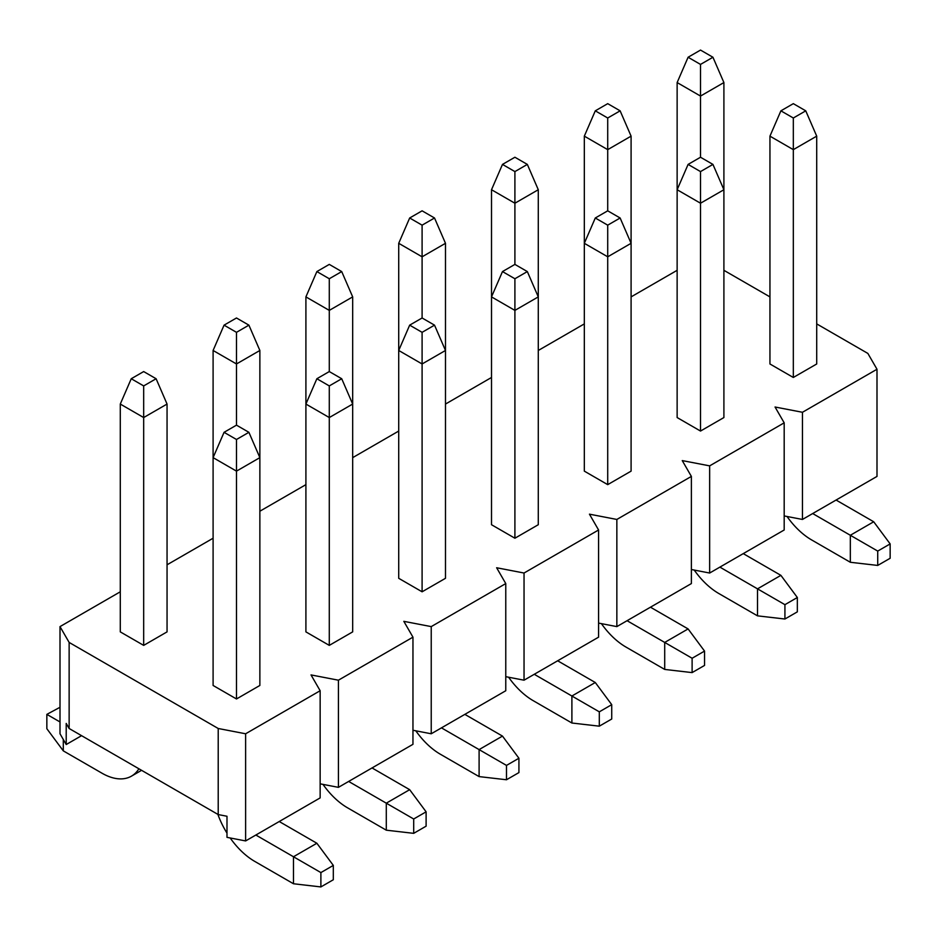 <?xml version="1.0" encoding="UTF-8"?>
<svg xmlns="http://www.w3.org/2000/svg" width="937" height="937" viewBox="0 0 937 937"><rect width="100%" height="100%" fill="white"/><g stroke="black" fill="none" stroke-linecap="round" stroke-linejoin="round"><path stroke-width="1.41" d="M81.566 735.674L66.211 744.528L60.003 733.776L60.003 626.607L69.139 642.431L69.139 728.494L218.216 814.569L218.216 728.494L245.623 733.776L245.623 840.934L226.988 837.35L226.988 816.256L218.216 814.569M245.623 840.934L320.149 797.902L320.149 690.733L311.025 674.921L338.421 680.192L338.421 787.349L320.149 783.836M338.421 787.349L412.959 744.318L412.959 637.16L403.824 621.336L431.231 626.607L431.231 733.776L412.959 730.263M431.231 733.776L505.769 690.745L505.769 583.575L496.633 567.752L524.041 573.022L524.041 680.192L505.769 676.678M524.041 680.192L598.579 637.16L598.579 529.991L589.443 514.167L616.851 519.449L616.851 626.607L598.579 623.093M616.851 626.607L691.377 583.575L691.377 476.406L682.253 460.594L709.649 465.865L709.649 573.034L691.377 569.509M709.649 573.034L784.187 529.991L784.187 422.833L775.051 407.009L802.459 412.28L802.459 519.449L784.187 515.936M802.459 519.449L876.997 476.418L876.997 369.248L867.861 353.425L816.713 323.897M69.139 642.431L218.216 728.494M723.903 270.313L769.945 296.888M66.211 744.528L66.211 723.434L69.139 728.494M236.487 698.967L259.865 685.462L259.865 350.473L236.487 363.966L213.097 350.473L213.097 685.462L236.487 698.967L236.487 471.135L213.097 457.631L224.06 432.32L236.487 439.488L248.902 432.32L236.487 425.152L236.487 332.33L248.902 325.151L236.487 317.983L224.06 325.151L236.487 332.33M329.285 645.382L352.675 631.878L352.675 296.888L329.285 310.393L305.907 296.888L305.907 631.878L329.285 645.382L329.285 417.551L305.907 404.058L316.87 378.735L329.285 385.915L341.712 378.735L329.285 371.567L329.285 278.746L341.712 271.578L329.285 264.398L316.87 271.578L329.285 278.746M422.095 591.797L445.485 578.305L445.485 243.304L422.095 256.808L398.717 243.304L398.717 578.305L422.095 591.797L422.095 363.966L398.717 350.473L409.668 325.151L422.095 332.33L434.522 325.151L422.095 317.983L422.095 225.161L434.522 217.993L422.095 210.825L409.668 217.993L422.095 225.161M514.905 538.225L538.283 524.72L538.283 189.731L514.905 203.224L491.515 189.731L491.515 524.72L514.905 538.225L514.905 310.393L491.515 296.888L502.478 271.578L514.905 278.746L527.332 271.578L514.905 264.398L514.905 171.588L527.332 164.408L514.905 157.24L502.478 164.408L514.905 171.588M607.715 484.64L631.093 471.135L631.093 136.146L607.715 149.651L584.325 136.146L584.325 471.135L607.715 484.64L607.715 256.808L584.325 243.304L595.288 217.993L607.715 225.161L620.13 217.993L607.715 210.825L607.715 118.003L620.13 110.835L607.715 103.656L595.288 110.835L607.715 118.003M700.513 431.055L723.903 417.551L723.903 82.561L700.513 96.066L677.135 82.561L677.135 417.551L700.513 431.055L700.513 203.224L677.135 189.731L688.098 164.408L700.513 171.588L712.94 164.408L700.513 157.24L700.513 64.419L712.94 57.251L700.513 50.071L688.098 57.251L700.513 64.419M793.323 377.47L816.713 363.978L816.713 136.146L793.323 149.651L793.323 377.47L769.945 363.978L769.945 136.146L793.323 149.651L793.323 118.003L805.75 110.835L793.323 103.656L780.896 110.835L793.323 118.003M143.677 645.382L167.055 631.878L167.055 404.058L143.677 417.551L120.287 404.058L120.287 631.878L143.677 645.382L143.677 385.915L156.104 378.735L143.677 371.567L131.25 378.735L143.677 385.915M320.149 690.733L245.623 733.776M412.959 637.16L338.421 680.192M505.769 583.575L431.231 626.607M598.579 529.991L524.041 573.022M691.377 476.406L616.851 519.449M784.187 422.833L709.649 465.865M876.997 369.248L802.459 412.28M677.135 270.313L631.093 296.888M584.325 323.897L538.283 350.473M491.515 377.47L445.485 404.058M398.717 431.055L352.675 457.643M305.907 484.64L259.865 511.215M213.097 538.225L167.055 564.8M120.287 591.797L60.003 626.607M688.098 57.251L677.135 82.561M712.94 57.251L723.903 82.561M595.288 110.835L584.325 136.146M620.13 110.835L631.093 136.146M812.684 513.546L850.327 535.273L873.706 521.768L890.15 543.917L877.723 551.085L877.723 565.433L890.15 558.265L890.15 543.917M836.073 500.042L873.706 521.768M877.723 551.085L850.327 535.273L850.327 562.27L811.594 539.911A58.902 34.013 60 0 1 787.033 516.474M805.75 110.835L816.713 136.146M780.896 110.835L769.945 136.146M850.327 562.27L877.723 565.433M700.513 157.24L688.098 164.408M712.94 164.408L723.903 189.731L700.513 203.224L700.513 171.588M719.885 567.119L757.518 588.846L780.896 575.353L797.34 597.501L784.925 604.67L784.925 619.017L797.34 611.849L797.34 597.501M743.264 553.626L780.896 575.353M784.925 604.67L757.518 588.846L757.518 615.855L718.784 593.496A58.902 34.013 60 0 1 694.223 570.059M757.518 615.855L784.925 619.017M502.478 164.408L491.515 189.731M527.332 164.408L538.283 189.731M607.715 210.825L595.288 217.993M620.13 217.993L631.093 243.304L607.715 256.808L607.715 225.161M627.076 620.704L664.708 642.431L688.098 628.926L704.542 651.086L692.115 658.254L692.115 672.602L704.542 665.422L704.542 651.086M650.465 607.199L688.098 628.926M692.115 658.254L664.708 642.431L664.708 669.428L625.975 647.069A58.902 34.013 60 0 1 601.413 623.644M664.708 669.428L692.115 672.602M409.668 217.993L398.717 243.304M434.522 217.993L445.485 243.304M514.905 264.398L502.478 271.578M527.332 271.578L538.283 296.888L514.905 310.393L514.905 278.746M534.266 674.289L571.898 696.015L595.288 682.511L611.732 704.659L599.305 711.839L599.305 726.175L611.732 719.007L611.732 704.659M557.656 660.784L595.288 682.511M599.305 711.839L571.898 696.015L571.898 723.013L533.176 700.653A58.902 34.013 60 0 1 508.615 677.228M571.898 723.013L599.305 726.175M316.87 271.578L305.907 296.888M341.712 271.578L352.675 296.888M422.095 317.983L409.668 325.151M434.522 325.151L445.485 350.473L422.095 363.966L422.095 332.33M441.456 727.862L479.1 749.6L502.478 736.095L518.922 758.244L506.495 765.412L506.495 779.76L518.922 772.592L518.922 758.244M464.846 714.369L502.478 736.095M506.495 765.412L479.1 749.6L479.1 776.597L440.367 754.238A58.902 34.013 60 0 1 415.805 730.801M479.1 776.597L506.495 779.76M224.06 325.151L213.097 350.473M248.902 325.151L259.865 350.473M329.285 371.567L316.87 378.735M341.712 378.735L352.675 404.058L329.285 417.551L329.285 385.915M348.658 781.446L386.29 803.173L409.668 789.68L426.112 811.829L413.697 818.997L413.697 833.344L426.112 826.165L426.112 811.829M372.036 767.942L409.668 789.68M413.697 818.997L386.29 803.173L386.29 830.182L347.557 807.823A58.902 34.013 60 0 1 322.996 784.386M386.29 830.182L413.697 833.344M63.294 739.469L63.294 750.865L46.85 728.717L46.85 714.369L60.003 707.283M63.294 750.865L102.028 773.224A58.902 34.013 -120 0 0 131.473 776.141A58.902 34.013 -120 0 0 138.899 768.773M131.25 378.735L120.287 404.058M156.104 378.735L167.055 404.058M60.003 721.958L46.85 714.369M236.487 425.152L224.06 432.32M248.902 432.32L259.865 457.631L236.487 471.135L236.487 439.488M255.848 835.031L293.48 856.758L316.87 843.253L333.314 865.401L320.887 872.581L320.887 886.929L333.314 879.749L333.314 865.401M279.238 821.526L316.87 843.253M320.887 872.581L293.48 856.758L293.48 883.755L254.747 861.396A58.902 34.013 60 0 1 230.186 837.971M226.988 833.122A58.902 34.013 60 0 1 217.876 814.37M293.48 883.755L320.887 886.929M141.569 770.319L131.473 776.141"/></g></svg>
